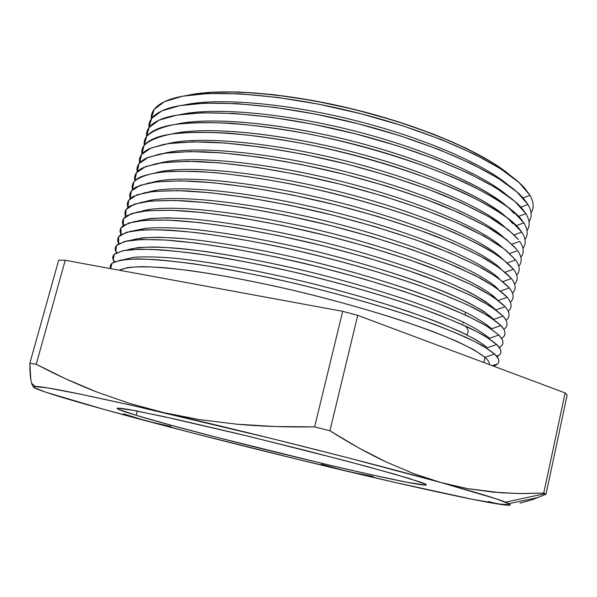 <?xml version="1.0" encoding="UTF-8"?>
<svg xmlns="http://www.w3.org/2000/svg" width="597" height="597" viewBox="0 0 597 597"><rect width="100%" height="100%" fill="white"/><g stroke="black" fill="none" stroke-linecap="round" stroke-linejoin="round"><path stroke-width="0.9" d="M467.309 488.585L440.81 482.503C475.078 492.055 496.667 498.607 505.577 502.159L544.979 493.674L543.763 493.085L518.98 493.547L493.428 492.174L467.309 488.585L500.458 492.756L521.882 493.577L543.763 493.085L546.024 494.219L567.15 395.05L565.128 392.93L543.763 493.085L565.128 392.93L357.722 315.35L342.685 311.321L314.619 426.885L329.917 430.78L357.722 315.35L329.917 430.78C349.976 443.422 368.759 453.839 386.259 462.033L413.728 473.652L440.81 482.503L347.208 457.608L272.777 438.832L132.101 405.415L80.782 394.251L47.872 387.953L33.999 386.475L33.79 387.378L45.23 392.028L104.968 409.699L194.816 433.586L296.396 459.048L394.468 482.316L472.645 499.353L505.726 505.062L509.86 505.159L509.92 504.211L496.577 498.958L440.81 482.503L467.309 488.585M465.682 312.321L465.115 313.731M463.406 322.193L462.802 323.32M466.503 334.678C468.958 332.522 468.608 329.634 465.436 326.014M151.295 118.878C150.653 111.102 156.265 104.856 168.123 100.132C197.443 88.438 273.627 92.065 354.476 112.102C435.347 132.086 504.428 164.414 524.912 188.428L529.972 195.316L519.091 182.57L500.308 168.578L473.951 153.951L440.899 139.414L402.617 125.758L361.066 113.766L318.537 104.147L277.411 97.408L239.882 93.848L207.778 93.52L182.383 96.244L164.436 101.691L154.145 109.4L151.295 118.878M508.465 174.078C482.242 152.31 422.154 126.363 355.058 109.758C287.963 93.154 222.711 88.08 189.368 95.11C222.711 88.08 287.963 93.154 355.058 109.758C422.154 126.363 482.242 152.31 508.465 174.078M523.009 197.935L529.972 195.316L523.009 197.935M184.809 104.841C217.636 97.669 284.015 102.878 352.566 119.848C421.109 136.81 482.257 163.16 507.95 184.809C482.257 163.16 421.109 136.81 352.566 119.848C284.015 102.878 217.636 97.669 184.809 104.841M148.944 127.646C148.205 120.273 153.362 114.318 164.406 109.796C192.846 98.057 269.829 101.833 351.984 122.198C434.146 142.504 504.01 175.063 523.688 198.704L527.927 204.48L516.957 191.965L498.07 178.19L471.585 163.742L438.399 149.332L399.983 135.758L358.319 123.795L315.701 114.146L274.523 107.326L236.987 103.639L204.92 103.147L179.615 105.676L161.787 110.908L151.638 118.4L148.944 127.646M520.823 207.137L527.927 204.48L520.823 207.137M180.481 114.549C212.659 107.229 280.105 112.557 350.081 129.885C420.057 147.19 482.204 173.936 507.256 195.413C482.204 173.936 420.057 147.19 350.081 129.885C280.105 112.557 212.659 107.229 180.481 114.549M146.601 136.437C145.765 129.445 150.481 123.78 160.75 119.445C188.271 107.684 266.038 111.639 349.476 132.325C432.937 152.936 503.569 185.712 522.42 208.95L525.882 213.666L514.823 201.383L495.823 187.824L469.212 173.548L435.885 159.28L397.333 145.78L355.551 133.847L312.843 124.169L271.605 117.273L234.069 113.452L202.047 112.788L176.824 115.124L159.115 120.146L149.123 127.407L146.601 136.437M167.048 162.16L167.682 162.638M518.621 216.368L525.882 213.666L518.621 216.368M514.017 213.495C497.167 192.577 435.9 163.28 360.446 143.243C285.038 123.169 209.525 116.273 176.219 124.251C207.704 116.796 276.187 122.266 347.588 139.944C418.997 157.608 482.122 184.712 506.495 205.987M144.258 145.25C143.317 138.623 147.616 133.243 157.153 129.094C183.719 117.318 262.232 121.46 346.961 142.467C431.713 163.406 503.099 196.353 521.106 219.166L523.83 222.868L512.681 210.823C501.368 202.062 486.077 192.913 466.824 183.383C425.37 164.257 367.177 145.869 309.947 134.213C281.724 128.989 255.449 125.348 231.121 123.288C208.517 122.176 189.48 122.616 174.011 124.594C160.847 127.377 151.713 131.333 146.601 136.444L144.258 145.25M516.405 225.621L523.83 222.868L516.405 225.621M512.644 223.606C496.525 203.047 434.422 173.555 357.625 153.242C280.874 132.885 204.458 125.87 172.04 133.952C202.764 126.377 272.262 131.997 345.096 150.034C417.93 168.048 482.025 195.488 505.674 216.524M141.914 154.086C140.877 147.81 144.773 142.69 153.601 138.735C179.19 126.96 258.426 131.318 344.447 152.645C430.482 173.891 502.607 206.995 519.748 229.345L521.771 232.099L510.532 220.293C499.144 211.674 483.771 202.659 464.421 193.234C422.773 174.317 364.364 156.004 307.03 144.28C278.762 139.011 252.464 135.295 228.144 133.138C205.562 131.922 186.577 132.235 171.175 134.086C158.101 136.728 149.063 140.534 144.071 145.496L141.914 154.086M514.181 234.897L521.771 232.099L514.181 234.897M167.929 143.653C197.846 135.974 268.329 141.758 342.588 160.145C416.855 178.51 481.898 206.271 504.786 227.017C481.898 206.271 416.855 178.51 342.588 160.145C268.329 141.758 197.846 135.974 167.929 143.653M139.571 162.944C138.437 156.996 141.952 152.138 150.116 148.362L163.854 144.347C175.749 142.511 190.391 141.735 207.763 142.026C244.524 143.549 292.784 150.899 341.924 162.839C379.222 172.369 413.079 183.145 443.504 195.174C462.324 203.107 478.488 210.913 491.988 218.592C503.793 226.062 512.577 233.031 518.345 239.494L508.375 229.778L489.025 216.845L462.011 203.114L428.243 189.234L389.251 175.988L347.081 164.138L304.082 154.369L262.68 147.22L225.129 143.011L193.249 141.847L168.317 143.593L151.026 147.974L141.534 154.571L139.571 162.944M511.95 244.195L519.711 241.345L511.95 244.195M163.884 153.347C192.943 145.578 264.389 151.534 340.081 170.287C415.781 189.003 481.757 217.054 503.838 237.479C481.757 217.054 415.781 189.003 340.081 170.287C264.389 151.534 192.943 145.578 163.884 153.347M137.228 171.817C136.004 166.197 139.146 161.586 146.675 157.989L160.071 153.996C171.824 152.19 186.398 151.459 203.808 151.802C240.71 153.422 289.567 160.951 339.394 173.07C377.229 182.727 411.512 193.592 442.25 205.659C461.235 213.607 477.473 221.39 490.965 229.017C502.704 236.419 511.353 243.285 516.898 249.606L506.219 239.285L486.742 226.569L459.578 213.01L425.654 199.271L386.513 186.1L344.2 174.272L301.089 164.474L259.643 157.235L222.084 152.899L190.264 151.571L165.436 153.123L148.295 157.287L138.989 163.668L137.228 171.817M509.704 253.516L517.644 250.613L509.704 253.516M159.914 163.041C188.055 155.19 260.434 161.339 337.566 180.451C414.706 199.517 481.6 227.838 502.831 247.904C481.6 227.838 414.706 199.517 337.566 180.451C260.434 161.339 188.055 155.19 159.914 163.041M134.892 180.712C133.564 175.399 136.362 171.026 143.287 167.6L156.332 163.653C167.921 161.877 182.436 161.19 199.868 161.586C236.89 163.324 286.344 171.033 336.857 183.324C387.266 196.01 434.609 212.256 468.167 227.979C483.771 235.763 496.286 243.136 505.719 250.113L515.569 259.904L504.047 248.815L484.451 236.315L457.13 222.927L423.042 209.323L383.737 196.234L341.283 184.428L298.067 174.593L256.553 167.272L219.002 162.809L187.242 161.309L162.526 162.668L145.549 166.623L136.429 172.787L134.892 180.712M507.443 262.859L515.569 259.904L507.443 262.859M156.011 172.72C183.175 164.809 256.464 171.175 335.044 190.644C413.631 210.069 481.428 238.621 501.771 258.292C481.428 238.621 413.631 210.069 335.044 190.644C256.464 171.175 183.175 164.809 156.011 172.72M132.564 189.637C131.139 184.607 133.601 180.466 139.952 177.205C147.235 174.264 157.653 172.294 171.205 171.294L195.592 171.361C232.479 173.182 282.187 180.973 333.171 193.316C371.924 203.152 407.012 214.099 438.422 226.173C457.78 234.084 474.257 241.792 487.861 249.285C499.637 256.523 508.181 263.165 513.495 269.217L501.876 258.367C490.167 250.344 474.436 241.852 454.668 232.875C412.169 214.771 352.82 196.749 295 184.734C266.538 179.272 240.166 175.272 215.883 172.734C193.421 171.093 174.652 170.929 159.593 172.234C146.907 174.317 138.332 177.548 133.87 181.921L132.564 189.637M505.174 272.225L513.495 269.217L505.174 272.225M152.168 182.406C178.302 174.443 252.479 181.025 332.514 200.861C412.564 220.644 481.249 249.412 500.652 268.643C481.249 249.412 412.564 220.644 332.514 200.861C252.479 181.025 178.302 174.443 152.168 182.406M130.236 198.577C128.713 193.824 130.855 189.898 136.668 186.801L148.817 182.98C159.892 181.287 174.025 180.675 191.204 181.152C227.845 183.033 277.665 190.876 329.029 203.234C368.103 213.069 403.542 223.994 435.34 236.009C454.936 243.875 471.63 251.516 485.421 258.926C497.353 266.075 506.017 272.62 511.413 278.553L499.689 267.941L479.824 255.867L452.183 242.837L417.751 229.487L378.095 216.554L335.335 204.793L291.888 194.891L250.262 187.406L212.711 182.675L181.078 180.839L156.623 181.816L139.996 185.354L131.303 191.077L130.236 198.577M502.89 281.62L511.413 278.553L502.89 281.62M148.392 192.077C173.436 184.077 248.471 190.906 329.977 211.107C411.497 231.248 481.055 260.21 499.48 278.963C481.055 260.21 411.497 231.248 329.977 211.107C248.471 190.906 173.436 184.077 148.392 192.077M127.915 207.547C126.295 203.047 128.131 199.331 133.437 196.391L145.108 192.644C155.914 190.995 169.824 190.428 186.846 190.943C223.218 192.906 273.15 200.801 324.887 213.174C364.274 223.024 400.065 233.927 432.258 245.874C452.093 253.695 468.996 261.27 482.966 268.598C495.07 275.657 503.853 282.097 509.331 287.911L497.495 277.538L477.496 265.672L449.683 252.822L415.057 239.606L375.222 226.748L332.29 215.002L288.732 205.07L247.031 197.495L209.495 192.637L177.936 190.637L153.623 191.413L137.183 194.741L128.728 200.256L127.915 207.547M500.592 291.03L509.331 287.911L500.592 291.03M144.683 201.749C168.578 193.727 244.449 200.808 327.44 221.375C410.445 241.882 480.854 271.008 498.256 289.247C480.854 271.008 410.445 241.882 327.44 221.375C244.449 200.808 168.578 193.727 144.683 201.749M125.609 216.539C123.885 212.286 125.43 208.756 130.25 205.965L141.444 202.301C151.966 200.711 165.66 200.189 182.518 200.741C218.614 202.793 268.635 210.756 320.738 223.151C372.819 235.927 422.43 252.046 457.675 267.292L480.51 278.306C492.771 285.269 501.681 291.597 507.241 297.291L495.301 287.157L475.145 275.508L447.16 262.829L412.34 249.74L372.304 236.957L329.201 225.233L285.508 215.256L243.755 207.592L206.219 202.607L174.749 200.443L150.586 201.032L134.355 204.152L126.146 209.457L125.609 216.539M498.279 300.47L507.241 297.291L498.279 300.47M141.034 211.413C163.72 203.376 240.397 210.726 324.887 231.673C409.4 252.553 480.652 281.806 496.98 299.5C480.652 281.806 409.4 252.553 324.887 231.673C240.397 210.726 163.72 203.376 141.034 211.413M123.31 225.554C121.475 221.524 122.743 218.181 127.109 215.532L137.817 211.957C148.056 210.42 161.518 209.95 178.212 210.554C214.024 212.696 264.128 220.733 316.589 233.151C356.596 243.031 393.08 253.889 426.049 265.717C446.369 273.441 463.697 280.874 478.048 288.038C490.473 294.903 499.502 301.119 505.144 306.686L493.092 296.791L472.787 285.359L444.608 272.851L409.579 259.889L369.334 247.18L326.052 235.472L282.232 225.457L240.404 217.711L202.883 212.592L171.503 210.263L147.504 210.666L131.497 213.584L123.557 218.681L123.31 225.554M495.95 309.933L505.144 306.686L495.95 309.933M150.996 249.762L150.183 249.292L150.996 249.762M137.444 221.069L149.884 218.584C160.944 217.733 174.794 217.86 191.436 218.957C226.778 221.987 273.978 230.188 322.335 241.994C370.618 254.106 416.191 268.859 448.869 282.665C464.1 289.455 476.413 295.806 485.801 301.716L495.644 309.716C490.167 304.589 481.667 298.888 470.145 292.612L448.869 282.665C416.191 268.859 370.618 254.106 322.335 241.994C273.978 230.188 226.778 221.987 191.436 218.957L167.981 217.838C154.854 218.009 144.675 219.092 137.444 221.069M121.034 234.599C119.087 230.778 120.079 227.606 124.019 225.091L134.235 221.606C144.19 220.129 157.421 219.718 173.928 220.375C209.443 222.614 259.62 230.733 312.44 243.188C352.745 253.083 389.58 263.919 422.937 275.687C443.496 283.359 461.041 290.724 475.578 297.799C488.167 304.567 497.323 310.671 503.04 316.111L490.876 306.455L470.406 295.231L442.034 282.903L406.781 270.06L366.319 257.419L322.843 245.725L278.881 235.673L236.987 227.83L199.48 222.584L168.197 220.092L144.377 220.315L128.616 223.032L120.967 227.927L121.034 234.599M493.771 319.365L503.04 316.111L493.771 319.365L483.928 311.544C474.481 305.731 462.056 299.455 446.638 292.717C413.549 278.986 367.282 264.202 318.417 252.009C269.493 240.121 221.98 231.823 186.794 228.726C170.264 227.591 156.615 227.442 145.832 228.27L133.915 230.718L145.832 228.27C156.615 227.442 170.264 227.591 186.794 228.726C221.98 231.823 269.493 240.121 318.417 252.009C355.625 261.389 389.453 271.493 419.9 282.306C438.705 289.351 454.787 296.105 468.152 302.575C479.779 308.776 488.316 314.373 493.771 319.365M118.781 243.673C116.706 240.039 117.437 237.031 120.975 234.643L130.698 231.255C140.355 229.838 153.347 229.487 169.675 230.196C204.883 232.546 255.113 240.763 308.283 253.247C348.887 263.173 386.065 273.986 419.81 285.694C440.616 293.306 458.377 300.612 473.1 307.589C485.854 314.261 495.137 320.246 500.935 325.552L488.742 316.201L468.287 305.261L439.967 293.179C396.266 276.366 335.611 258.785 277.157 246.255C248.434 240.464 221.965 235.979 197.749 232.8C175.458 230.442 157.018 229.479 142.429 229.897L126.497 232.263L118.631 236.785L118.781 243.673M491.659 328.798L500.935 325.552L491.659 328.798C486.115 323.91 477.436 318.41 465.615 312.291L443.75 302.522C410.139 288.896 363.2 274.113 313.858 261.896C264.486 249.979 216.838 241.621 181.966 238.479L159.048 237.278C146.444 237.405 136.907 238.434 130.452 240.367L141.795 237.957C152.235 237.151 165.63 237.322 181.966 238.479C216.838 241.621 264.486 249.979 313.858 261.896C351.446 271.299 385.692 281.396 416.602 292.172C435.691 299.179 452.026 305.888 465.615 312.291C477.436 318.41 486.115 323.91 491.659 328.798M116.549 252.77C114.34 249.315 114.811 246.449 117.975 244.18L127.198 240.897C136.556 239.546 149.31 239.263 165.451 240.031C200.338 242.501 250.613 250.807 304.127 263.337C357.7 276.224 409.564 292.187 446.593 306.895C463.824 314.104 477.667 320.768 488.1 326.887L498.823 335.014L486.637 325.984L466.257 315.35L438.071 303.545L403.094 291.12L362.939 278.754L319.746 267.143L275.978 256.986L234.173 248.845L196.592 243.121L165.085 240.009L140.892 239.509L124.639 241.457L116.408 245.568L115.848 251.486L116.549 252.77M489.54 338.245L498.823 335.014L489.54 338.245C483.906 333.469 475.078 328.066 463.063 322.029C449.25 315.694 432.661 309.045 413.281 302.067C381.893 291.321 347.223 281.232 309.253 271.799C271.292 262.792 236.524 256.001 204.958 251.434C185.428 248.942 168.63 247.464 154.563 246.994C142.258 247.098 133.086 248.098 127.042 250.001L137.795 247.636C147.892 246.859 161.003 247.061 177.137 248.24C211.674 251.434 259.434 259.852 309.253 271.799C347.223 281.232 381.893 291.321 413.281 302.067C432.661 309.045 449.25 315.694 463.063 322.029C475.078 328.066 483.906 333.469 489.54 338.245M114.355 261.904C111.99 258.598 112.214 255.867 115.02 253.71L123.743 250.531C132.795 249.255 145.302 249.031 161.25 249.874C179.078 251.359 199.644 253.971 222.927 257.695C247.434 262.038 273.113 267.292 299.963 273.456C341.148 283.433 379.013 294.217 413.542 305.798C434.825 313.313 453.019 320.462 468.123 327.26C481.212 333.723 490.741 339.469 496.711 344.506L484.525 335.783C472.428 329.126 456.317 321.843 436.176 313.932C392.938 297.791 332.962 280.538 274.807 267.755C246.203 261.792 219.741 257.038 195.443 253.494C172.996 250.725 154.302 249.285 139.362 249.18L122.795 250.725L114.191 254.419L113.229 259.926L114.355 261.904M487.421 347.715L496.711 344.506L487.421 347.715L477.078 340.38C467.145 334.85 454.093 328.79 437.914 322.223C403.214 308.791 354.887 294.022 304.604 281.732C254.329 269.732 206.472 261.255 172.302 258.001C156.384 256.792 143.564 256.561 133.832 257.314L123.698 259.643L133.832 257.314C143.564 256.561 156.384 256.792 172.302 258.001C206.472 261.255 254.329 269.732 304.604 281.732C342.947 291.194 378.058 301.284 409.923 311.992C429.601 318.932 446.459 325.537 460.496 331.798C472.712 337.753 481.689 343.059 487.421 347.715M110.714 268.643C109.811 266.531 110.281 264.725 112.109 263.225L120.325 260.165C129.071 258.956 141.325 258.814 157.071 259.717C174.742 261.277 195.219 263.941 218.487 267.725C243.024 272.12 268.792 277.411 295.791 283.605C337.268 293.62 375.468 304.38 410.385 315.903C431.915 323.358 450.332 330.44 465.623 337.141C478.884 343.499 488.533 349.118 494.592 354.014L482.406 345.611C470.346 339.163 454.302 332.074 434.273 324.335C391.266 308.537 331.626 291.448 273.635 278.553C245.083 272.516 218.636 267.635 194.294 263.911C171.772 260.941 152.959 259.277 137.847 258.911C125.109 259.27 116.497 260.74 111.99 263.322L110.714 268.643M484.988 357.312L494.592 354.014L484.988 357.312C479.055 352.708 469.72 347.417 456.989 341.439C442.347 335.133 424.788 328.462 404.311 321.44C371.14 310.582 334.895 300.395 295.567 290.873C256.411 281.799 221.293 275.053 190.197 270.635C171.175 268.262 155.213 266.926 142.295 266.643C131.303 266.934 123.654 268.128 119.355 270.232L127.609 267.568C136.22 266.59 148.116 266.613 163.317 267.635C196.234 270.531 244.173 278.836 295.567 290.873C347.066 303.224 397.296 318.208 433.452 331.783C450.317 338.417 463.914 344.499 474.257 350.036L484.988 357.312L483.824 362.521L484.988 357.312C488.234 360.185 489.682 362.61 489.346 364.588C489.682 362.61 488.234 360.185 484.988 357.312M510.069 175.249C484.622 153.213 423.609 126.549 355.096 109.602C286.59 92.639 220.189 87.766 187.398 95.393L207.808 92.468L237.725 91.931L273.389 94.624L313.044 100.55L354.521 109.46L395.408 120.863L433.362 134.071L466.332 148.31L492.749 162.742L510.077 175.249M420.87 482.242C424.661 483.592 426.504 484.473 426.4 484.861C423.713 489.077 204.778 436.25 136.161 415.296L137.288 411.057L136.161 415.296L118.169 409.184L117.437 408.094L134.743 410.564L176.899 419.49L238.106 433.758L306.47 450.675L367.468 466.63L409.243 478.473L426.064 484.443L425.071 485.107L406.587 482.197L370.759 474.63L323.611 463.772L218.472 437.765L171.593 425.355L136.161 415.296C123.542 411.497 117.161 409.161 117.012 408.296C117.952 407.945 121.892 408.341 128.84 409.482L163.608 416.549L249.337 436.474L344.521 460.511L393.244 473.772L420.87 482.242M497.868 504.002L508.428 504.592L497.883 504.01C471.936 499.89 412.363 486.749 346.812 471.19L321.365 464.235L346.812 471.19L373.132 476.503L346.812 471.19C277.695 454.757 211.226 438.086 147.392 421.183L123.601 413.9L147.392 421.183L171.093 426.542L147.392 421.183C87.229 405.206 39.156 391.259 33.79 387.378L33.79 387.378C32.895 386.714 33.395 386.393 35.298 386.408C45.238 386.52 88.028 395.266 163.675 412.639C252.777 433.235 373.521 463.727 440.81 482.503L413.728 473.652L386.259 462.033L358.342 447.698L329.917 430.78L314.619 426.885L275.083 426.527L236.442 424.154L199.279 419.557L163.675 412.639L129.601 403.43L97.035 392.102L65.894 378.916L36.23 364.289L29.85 363.267L30.835 379.886C30.208 376.103 29.88 370.558 29.85 363.267L58.67 260.202L65.23 260.277L58.67 260.202L29.85 363.267L36.23 364.289L65.23 260.277L36.23 364.289C56.596 375.006 76.871 384.281 97.035 392.102L129.601 403.43L163.675 412.639L199.279 419.557L236.442 424.154C260.322 426.348 286.381 427.258 314.619 426.885L342.685 311.321L65.23 260.277L342.685 311.321L357.722 315.35L565.128 392.93L567.15 395.05L546.024 494.219L544.979 493.674L505.577 502.159L508.89 503.607C512.614 505.637 508.95 505.771 497.883 504.01L488.346 501.487M493.532 366.155L497.279 364.11C500.085 361.707 499.189 358.342 494.592 354.014L498.391 358.819C499.719 362.088 498.107 364.528 493.532 366.155M497.025 356.603L498.943 355.379C502.189 352.79 501.443 349.17 496.711 344.506L500.256 349.044C501.734 352.267 500.659 354.782 497.025 356.603M499.338 347.499L500.562 346.693C504.264 343.924 503.681 340.029 498.823 335.014L502.092 339.238C503.831 342.723 502.913 345.476 499.338 347.499M501.614 338.409L502.144 338.051C506.316 335.096 505.913 330.925 500.935 325.552L503.883 329.402C505.898 333.163 505.144 336.171 501.614 338.409M503.846 329.335C508.346 326.193 508.077 321.783 503.04 316.111L505.644 319.537C507.957 323.596 507.36 326.865 503.846 329.335M506.055 320.276C510.353 316.97 510.047 312.44 505.144 306.686L507.368 309.634C509.995 314.022 509.554 317.567 506.055 320.276M508.226 311.231C512.353 307.768 512.025 303.119 507.241 297.291L509.054 299.709C512.017 304.425 511.741 308.268 508.226 311.231M510.383 302.201C514.353 298.59 514.002 293.821 509.331 287.911L510.704 289.754C514.017 294.828 513.913 298.978 510.383 302.201M512.51 293.187C516.345 289.426 515.98 284.553 511.413 278.553L512.316 279.762C516.009 285.209 516.077 289.687 512.51 293.187M514.621 284.187C518.338 280.291 517.965 275.299 513.495 269.217L513.883 269.74C517.98 275.59 518.226 280.403 514.621 284.187M516.718 275.21C520.33 271.172 519.95 266.068 515.569 259.904C519.95 266.068 520.33 271.172 516.718 275.21M518.8 266.247C522.315 262.076 521.927 256.867 517.644 250.613C521.927 256.867 522.315 262.076 518.8 266.247M520.875 257.3C524.3 253.001 523.912 247.68 519.711 241.345C523.912 247.68 524.3 253.001 520.875 257.3M522.927 248.374C526.278 243.949 525.89 238.516 521.771 232.099C525.89 238.516 526.278 243.949 522.927 248.374M524.979 239.472C528.255 234.912 527.867 229.382 523.83 222.868C527.867 229.382 528.255 234.912 524.979 239.472M527.009 230.584C530.226 225.897 529.852 220.263 525.882 213.666C529.852 220.263 530.226 225.897 527.009 230.584M529.039 221.711C532.196 216.905 531.823 211.166 527.927 204.48C531.823 211.166 532.196 216.905 529.039 221.711M531.054 212.86C534.158 207.935 533.8 202.092 529.972 195.316C533.8 202.092 534.158 207.935 531.054 212.86M30.835 379.886L32.066 384.789L33.693 387.304M519.942 503.137L532.472 499.652L546.024 494.219M118.482 243.106L118.96 243.569M115.848 251.486L116.967 252.568M113.229 259.926L114.99 261.635M497.279 364.11L492.129 365.625M498.943 355.379L496.592 356.066M500.562 346.693L499.07 347.126M502.144 338.051L501.502 338.238M31.574 383.334L35.298 386.408M538.203 497.532L508.89 503.607"/></g></svg>

